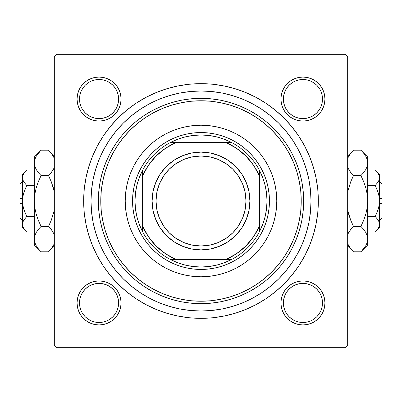 <?xml version="1.0" encoding="UTF-8"?>
<svg xmlns="http://www.w3.org/2000/svg" width="402" height="402" viewBox="0 0 402 402"><rect width="100%" height="100%" fill="white"/><g stroke="black" fill="none" stroke-linecap="round" stroke-linejoin="round"><path stroke-width="0.6" d="M118.615 302.947L118.615 302.937A19.557 19.557 0 0 0 99.063 283.385A19.557 19.557 0 0 0 79.506 302.937L77.058 302.937A21.999 21.999 0 0 1 99.063 280.938A21.999 21.999 0 0 1 121.062 302.937L118.615 302.937A19.557 19.557 0 0 1 99.063 322.494A19.557 19.557 0 0 1 79.506 302.937A19.557 19.557 0 0 1 99.063 283.385A19.557 19.557 0 0 1 118.615 302.937L118.243 299.123L117.128 295.455M79.506 99.053L79.506 99.063A19.557 19.557 0 0 0 99.063 118.615A19.557 19.557 0 0 0 118.615 99.063A19.557 19.557 0 0 0 99.063 79.506A19.557 19.557 0 0 0 79.506 99.063L77.058 99.063A21.999 21.999 0 0 1 99.063 77.058A21.999 21.999 0 0 1 121.062 99.063L118.615 99.063A19.557 19.557 0 0 1 99.063 118.615A19.557 19.557 0 0 1 79.506 99.063A19.557 19.557 0 0 1 99.063 79.506A19.557 19.557 0 0 1 118.615 99.063L118.243 95.244L117.128 91.576M283.385 99.053L283.385 99.063A19.557 19.557 0 0 0 302.937 118.615A19.557 19.557 0 0 0 322.494 99.063A19.557 19.557 0 0 0 302.937 79.506A19.557 19.557 0 0 0 283.385 99.063L280.938 99.063A21.999 21.999 0 0 1 302.937 77.058A21.999 21.999 0 0 1 324.942 99.063L322.494 99.063A19.557 19.557 0 0 1 302.937 118.615A19.557 19.557 0 0 1 283.385 99.063A19.557 19.557 0 0 1 302.937 79.506A19.557 19.557 0 0 1 322.494 99.063L322.123 95.244L321.007 91.576M322.494 302.947L322.494 302.937A19.557 19.557 0 0 0 302.937 283.385A19.557 19.557 0 0 0 283.385 302.937L280.938 302.937A21.999 21.999 0 0 1 302.937 280.938A21.999 21.999 0 0 1 324.942 302.937L322.494 302.937A19.557 19.557 0 0 1 302.937 322.494A19.557 19.557 0 0 1 283.385 302.937A19.557 19.557 0 0 1 302.937 283.385A19.557 19.557 0 0 1 322.494 302.937L322.123 299.123L321.007 295.455M318.339 201L311.007 201L318.339 201L317.776 189.498L316.088 178.106L313.289 166.936L309.409 156.097L304.485 145.685L298.565 135.811L291.706 126.56L283.973 118.027L275.44 110.294L266.189 103.435L256.315 97.515L245.903 92.591L235.064 88.711L223.894 85.912L212.502 84.224L201 83.661L189.498 84.224L178.106 85.912L166.936 88.711L156.097 92.591L145.685 97.515L135.811 103.435L126.56 110.294L118.027 118.027L110.294 126.56L103.435 135.811L97.515 145.685L92.591 156.097L88.711 166.936L85.912 178.106L84.224 189.498L83.661 201A117.339 117.339 0 0 1 201 83.661A117.339 117.339 0 0 1 318.339 201A117.339 117.339 0 0 1 201 318.339A117.339 117.339 0 0 1 83.661 201L84.224 212.502L85.912 223.894L88.711 235.064L92.591 245.903L97.515 256.315L103.435 266.189L110.294 275.44L118.027 283.973L126.56 291.706L135.811 298.565L145.685 304.485L156.097 309.409L166.936 313.289L178.106 316.088L189.498 317.776L201 318.339L212.502 317.776L223.894 316.088L235.064 313.289L245.903 309.409L256.315 304.485L266.189 298.565L275.44 291.706L283.973 283.973L291.706 275.44L298.565 266.189L304.485 256.315L309.409 245.903L313.289 235.064L316.088 223.894L317.776 212.502L318.339 201M90.993 201L83.661 201L90.993 201A110.007 110.007 0 0 1 201 90.993A110.007 110.007 0 0 1 311.007 201A110.007 110.007 0 0 1 201 311.007A110.007 110.007 0 0 1 90.993 201L91.525 211.784L93.108 222.462L95.731 232.934L99.369 243.099L103.982 252.858L109.535 262.114L115.962 270.787L123.213 278.787L131.213 286.038L139.886 292.465L149.142 298.018L158.901 302.631L169.066 306.269L179.538 308.892L190.216 310.475L201 311.007L211.784 310.475L222.462 308.892L232.934 306.269L243.099 302.631L252.858 298.018L262.114 292.465L270.787 286.038L278.787 278.787L286.038 270.787L292.465 262.114L298.018 252.858L302.631 243.099L306.269 232.934L308.892 222.462L310.475 211.784L311.007 201L310.475 190.216L308.892 179.538L306.269 169.066L302.631 158.901L298.018 149.142L292.465 139.886L286.038 131.213L278.787 123.213L270.787 115.962L262.114 109.535L252.858 103.982L243.099 99.369L232.934 95.731L222.462 93.108L211.784 91.525L201 90.993L190.216 91.525L179.538 93.108L169.066 95.731L158.901 99.369L149.142 103.982L139.886 109.535L131.213 115.962L123.213 123.213L115.962 131.213L109.535 139.886L103.982 149.142L99.369 158.901L95.731 169.066L93.108 179.538L91.525 190.216L90.993 201M186.639 126.59L187.372 126.454M309.54 183.096L308.59 178.081M281.671 126.208L278.179 122.61M265.642 111.987L261.581 109.178M256.612 106.083L252.386 103.731M236.979 97.043L232.627 95.641M149.614 103.731L145.378 106.093M96.138 167.75L94.706 172.664M345.233 54.325L56.767 54.325L345.233 54.325L347.675 56.767L347.675 345.233L347.675 56.767L345.233 54.325M54.325 345.233L54.325 56.767L56.767 54.325L54.325 56.767L54.325 345.233L56.767 347.675L54.325 345.233M345.233 347.675L56.767 347.675L345.233 347.675L347.675 345.233L345.233 347.675M276.702 204.452A75.782 75.782 0 0 1 267.843 236.713A75.782 75.782 0 0 0 267.843 165.287M267.827 236.738L264.008 243.104L259.581 249.074L254.587 254.587L249.074 259.581L243.104 264.008L236.738 267.827L229.999 271.013L222.999 273.521L215.784 275.325L208.427 276.415L201 276.782L193.573 276.415L186.216 275.325L179.001 273.521L172.001 271.013L165.262 267.827L158.896 264.008L152.926 259.581L147.413 254.587L142.419 249.074L137.992 243.104L134.173 236.738L130.987 229.999L128.479 222.999L126.675 215.784L125.585 208.427L125.218 201A75.782 75.782 0 0 1 201 125.218A75.782 75.782 0 0 1 276.782 201L276.415 208.427L275.325 215.784L273.521 222.999L271.013 229.999L267.832 236.723A75.782 75.782 0 0 1 259.627 249.019A75.782 75.782 0 0 0 264.039 243.059M259.536 249.134A75.782 75.782 0 0 1 249.134 259.536A75.782 75.782 0 0 0 259.536 249.134M236.738 267.827A75.782 75.782 0 0 0 249.019 259.627A75.782 75.782 0 0 1 243.059 264.039M236.713 267.843A75.782 75.782 0 0 1 165.287 267.843A75.782 75.782 0 0 0 236.713 267.843M158.941 264.039A75.782 75.782 0 0 1 152.981 259.627A75.782 75.782 0 0 0 165.262 267.827M152.866 259.536A75.782 75.782 0 0 1 142.464 249.134A75.782 75.782 0 0 0 152.866 259.536M134.173 236.738A75.782 75.782 0 0 0 142.373 249.019A75.782 75.782 0 0 1 137.961 243.059M134.157 165.287A75.782 75.782 0 0 0 134.157 236.713A75.782 75.782 0 0 1 125.298 204.452M92.46 218.904L93.41 223.919M120.329 275.792L123.821 279.39M136.358 290.013L140.419 292.822M145.388 295.917L149.614 298.269M165.021 304.957L169.373 306.359M252.386 298.269L256.622 295.907M305.862 234.25L307.294 229.336M215.361 275.41L214.628 275.546M77.48 94.766L77.058 99.063L77.48 94.766L77.058 99.063L77.48 103.354L78.732 107.48L80.767 111.284L83.505 114.615L86.837 117.354L90.641 119.389L94.766 120.64L99.063 121.062L103.354 120.64L107.48 119.389L111.284 117.354L114.615 114.615L117.354 111.284L119.389 107.48L120.64 103.354L121.062 99.063L120.64 94.766L119.389 90.641L117.354 86.837L114.615 83.505L111.284 80.767L107.48 78.732L103.354 77.48L99.063 77.058L94.766 77.48L90.641 78.732L86.837 80.767L83.505 83.505L80.767 86.837L78.732 90.641L77.48 94.766L77.058 99.063L77.48 103.354M77.48 298.646L77.058 302.937L77.48 298.646L77.058 302.937L77.48 307.234L78.732 311.359L80.767 315.163L83.505 318.495L86.837 321.233L90.641 323.268L94.766 324.52L99.063 324.942L103.354 324.52L107.48 323.268L111.284 321.233L114.615 318.495L117.354 315.163L119.389 311.359L120.64 307.234L121.062 302.937L120.64 298.646L119.389 294.52L117.354 290.716L114.615 287.385L111.284 284.646L107.48 282.611L103.354 281.36L99.063 280.938L94.766 281.36L90.641 282.611L86.837 284.646L83.505 287.385L80.767 290.716L78.732 294.52L77.48 298.646L77.058 302.937L77.48 307.234M281.36 94.766L280.938 99.063L281.36 94.766L280.938 99.063L281.36 103.354L282.611 107.48L284.646 111.284L287.385 114.615L290.716 117.354L294.52 119.389L298.646 120.64L302.937 121.062L307.234 120.64L311.359 119.389L315.163 117.354L318.495 114.615L321.233 111.284L323.268 107.48L324.52 103.354L324.942 99.063L324.52 94.766L323.268 90.641L321.233 86.837L318.495 83.505L315.163 80.767L311.359 78.732L307.234 77.48L302.937 77.058L298.646 77.48L294.52 78.732L290.716 80.767L287.385 83.505L284.646 86.837L282.611 90.641L281.36 94.766L280.938 99.063L281.36 103.354M281.36 298.646L280.938 302.937L281.36 298.646L280.938 302.937L281.36 307.234L282.611 311.359L284.646 315.163L287.385 318.495L290.716 321.233L294.52 323.268L298.646 324.52L302.937 324.942L307.234 324.52L311.359 323.268L315.163 321.233L318.495 318.495L321.233 315.163L323.268 311.359L324.52 307.234L324.942 302.937L324.52 298.646L323.268 294.52L321.233 290.716L318.495 287.385L315.163 284.646L311.359 282.611L307.234 281.36L302.937 280.938L298.646 281.36L294.52 282.611L290.716 284.646L287.385 287.385L284.646 290.716L282.611 294.52L281.36 298.646L280.938 302.937L281.36 307.234M324.52 103.354L324.942 99.063L324.52 103.354L324.942 99.063L324.52 94.766M307.234 77.48L302.937 77.058L307.234 77.48L302.937 77.058L298.646 77.48M298.646 120.64L302.937 121.062L298.646 120.64L302.937 121.062L307.234 120.64M120.64 103.354L121.062 99.063L120.64 103.354L121.062 99.063L120.64 94.766M103.354 77.48L99.063 77.058L103.354 77.48L99.063 77.058L94.766 77.48M94.766 120.64L99.063 121.062L94.766 120.64L99.063 121.062L103.354 120.64M120.64 307.234L121.062 302.937L120.64 307.234L121.062 302.937L120.64 298.646M103.354 281.36L99.063 280.938L103.354 281.36L99.063 280.938L94.766 281.36M94.766 324.52L99.063 324.942L94.766 324.52L99.063 324.942L103.354 324.52M324.52 307.234L324.942 302.937L324.52 307.234L324.942 302.937L324.52 298.646M307.234 281.36L302.937 280.938L307.234 281.36L302.937 280.938L298.646 281.36M298.646 324.52L302.937 324.942L298.646 324.52L302.937 324.942L307.234 324.52M118.243 306.756L117.128 310.424L115.324 313.806L112.887 316.766L109.922 319.203M95.244 322.123L91.576 321.007L88.194 319.198L85.234 316.766L82.797 313.801M79.877 299.123L80.993 295.455L82.802 292.073L85.234 289.113L88.194 286.676M102.877 283.757L106.545 284.872L109.927 286.676L112.887 289.113L115.324 292.073M322.123 306.756L321.007 310.424L319.198 313.806L316.766 316.766L313.801 319.203M299.123 322.123L295.455 321.007L292.073 319.198L289.113 316.766L286.676 313.806M283.757 299.123L284.872 295.455L286.676 292.073L289.113 289.113L292.073 286.676M306.756 283.757L310.424 284.872L313.806 286.676L316.766 289.113L319.203 292.078M322.123 102.877L321.007 106.545L319.198 109.927L316.766 112.887L313.806 115.324M299.123 118.243L295.455 117.128L292.073 115.324L289.113 112.887L286.676 109.927M283.757 95.244L284.872 91.576L286.676 88.194L289.113 85.234L292.078 82.797M306.756 79.877L310.424 80.993L313.806 82.802L316.766 85.234L319.203 88.199M118.243 102.877L117.128 106.545L115.324 109.927L112.887 112.887L109.927 115.324M95.244 118.243L91.576 117.128L88.194 115.324L85.234 112.887L82.797 109.922M79.877 95.244L80.993 91.576L82.802 88.194L85.234 85.234L88.199 82.797M102.877 79.877L106.545 80.993L109.927 82.802L112.887 85.234L115.324 88.194M283.385 302.937A19.557 19.557 0 0 0 302.937 322.494A19.557 19.557 0 0 0 322.494 302.937L324.942 302.937A21.999 21.999 0 0 1 302.937 324.942A21.999 21.999 0 0 1 280.938 302.937L283.385 302.937L283.757 306.756L284.872 310.424M302.932 322.494L306.756 322.123L310.424 321.007M302.947 283.385L299.123 283.757L295.455 284.872M79.506 302.937A19.557 19.557 0 0 0 99.063 322.494A19.557 19.557 0 0 0 118.615 302.937L121.062 302.937A21.999 21.999 0 0 1 99.063 324.942A21.999 21.999 0 0 1 77.058 302.937L79.506 302.937L79.877 306.756L80.993 310.424M99.053 322.494L102.877 322.123L106.545 321.007M99.068 283.385L95.244 283.757L91.576 284.872M118.615 99.063L121.062 99.063A21.999 21.999 0 0 1 99.063 121.062A21.999 21.999 0 0 1 77.058 99.063L79.506 99.063L79.877 102.877L80.993 106.545M99.053 118.615L102.877 118.243L106.545 117.128M99.068 79.506L95.244 79.877L91.576 80.993M322.494 99.063L324.942 99.063A21.999 21.999 0 0 1 302.937 121.062A21.999 21.999 0 0 1 280.938 99.063L283.385 99.063L283.757 102.877L284.872 106.545M302.932 118.615L306.756 118.243L310.424 117.128M302.947 79.506L299.123 79.877L295.455 80.993M249.019 142.373A75.782 75.782 0 0 0 236.738 134.173L243.104 137.992L249.074 142.419L254.587 147.413L259.581 152.926L264.008 158.896L267.832 165.277A75.782 75.782 0 0 0 259.627 152.981M259.536 152.866A75.782 75.782 0 0 0 249.134 142.464M236.713 134.157A75.782 75.782 0 0 0 165.287 134.157M142.373 152.981A75.782 75.782 0 0 0 134.173 165.262L137.992 158.896L142.419 152.926L147.413 147.413L152.926 142.419L158.896 137.992L165.277 134.167A75.782 75.782 0 0 0 152.981 142.373M152.866 142.464A75.782 75.782 0 0 0 142.464 152.866M303.671 201L301.229 201A100.229 100.229 0 0 1 201 301.229A100.229 100.229 0 0 1 100.771 201L98.329 201A102.671 102.671 0 0 0 201 303.671A102.671 102.671 0 0 0 303.671 201A102.671 102.671 0 0 1 201 303.671A102.671 102.671 0 0 1 98.329 201L98.822 190.935L100.299 180.97L102.746 171.197L106.143 161.71L110.45 152.599L115.63 143.956L121.635 135.866L128.399 128.399L135.866 121.635L143.956 115.63L152.599 110.45L161.71 106.143L171.197 102.746L180.97 100.299L190.935 98.822L201 98.329L211.065 98.822L221.03 100.299L230.803 102.746L240.29 106.143L249.401 110.45L258.044 115.63L266.134 121.635L273.601 128.399L280.365 135.866L286.37 143.956L291.55 152.599L295.857 161.71L299.254 171.197L301.701 180.97L303.178 190.935L303.671 201L303.178 211.065L301.701 221.03L299.254 230.803L295.857 240.29L291.55 249.401L286.37 258.044L280.365 266.134L273.601 273.601L266.134 280.365L258.044 286.37L249.401 291.55L240.29 295.857L230.803 299.254L221.03 301.701L211.065 303.178L201 303.671L190.935 303.178L180.97 301.701L171.197 299.254L161.71 295.857L152.599 291.55L143.956 286.37L135.866 280.365L128.399 273.601L121.635 266.134L115.63 258.044L110.45 249.401L106.143 240.29L102.746 230.803L100.299 221.03L98.822 211.065L98.329 201A102.671 102.671 0 0 1 201 98.329A102.671 102.671 0 0 1 303.671 201A102.671 102.671 0 0 0 201 98.329A102.671 102.671 0 0 0 98.329 201L100.771 201L101.254 210.824L102.696 220.552L105.088 230.095L108.399 239.356L112.605 248.245L117.665 256.682L123.525 264.586L130.127 271.873L137.414 278.475L145.318 284.335L153.755 289.395L162.644 293.601L171.905 296.912L181.448 299.304L191.176 300.746L201 301.229L210.824 300.746L220.552 299.304L230.095 296.912L239.356 293.601L248.245 289.395L256.682 284.335L264.586 278.475L271.873 271.873L278.475 264.586L284.335 256.682L289.395 248.245L293.601 239.356L296.912 230.095L299.304 220.552L300.746 210.824L301.229 201L300.746 191.176L299.304 181.448L296.912 171.905L293.601 162.644L289.395 153.755L284.335 145.318L278.475 137.414L271.873 130.127L264.586 123.525L256.682 117.665L248.245 112.605L239.356 108.399L230.095 105.088L220.552 102.696L210.824 101.254L201 100.771L191.176 101.254L181.448 102.696L171.905 105.088L162.644 108.399L153.755 112.605L145.318 117.665L137.414 123.525L130.127 130.127L123.525 137.414L117.665 145.318L112.605 153.755L108.399 162.644L105.088 171.905L102.696 181.448L101.254 191.176L100.771 201A100.229 100.229 0 0 1 201 100.771A100.229 100.229 0 0 1 301.229 201L303.671 201M95.731 232.934L99.369 243.099M232.934 306.269L243.099 302.631M306.269 169.066L302.631 158.901M169.066 95.731L158.901 99.369M266.501 220.869L264.24 227.195L261.365 233.266L257.913 239.029L253.913 244.421L249.401 249.401L244.421 253.913L239.029 257.913L233.266 261.365L227.195 264.24L220.869 266.501L214.351 268.134L207.708 269.119L201 269.451L194.292 269.119L187.649 268.134L181.131 266.501L174.805 264.24L168.734 261.365L162.971 257.913L157.579 253.913L152.599 249.401L148.087 244.421L144.087 239.029L140.635 233.266L137.76 227.195L135.499 220.869L133.866 214.351L132.881 207.708L132.549 201L132.881 194.292L133.866 187.649L135.499 181.131L137.76 174.805L140.635 168.734L144.087 162.971L148.087 157.579L152.599 152.599L157.579 148.087L162.971 144.087L168.734 140.635L174.805 137.76L181.131 135.499L187.649 133.866L194.292 132.881L201 132.549L207.708 132.881L214.351 133.866L220.869 135.499L227.195 137.76L233.266 140.635L239.029 144.087L244.421 148.087L249.401 152.599L253.913 157.579L257.913 162.971L261.365 168.734L264.24 174.805L266.501 181.131L268.134 187.649L269.119 194.292L269.451 201L269.119 207.708L268.134 214.351L266.501 220.869L264.24 227.195M267.832 165.277L271.013 172.001L273.521 179.001L275.325 186.216L276.415 193.573L276.782 201A75.782 75.782 0 0 1 201 276.782A75.782 75.782 0 0 1 125.218 201L125.585 193.573L126.675 186.216L128.479 179.001L130.987 172.001L134.167 165.277M165.277 134.167L172.001 130.987L179.001 128.479L186.216 126.675L193.573 125.585L201 125.218L208.427 125.585L215.784 126.675L222.999 128.479L229.999 130.987L236.723 134.167M147.413 254.587L152.926 259.581M172.001 271.013L179.001 273.521M254.587 254.587L259.581 249.074M271.013 229.999L273.521 222.999M254.587 147.413L249.074 142.419M229.999 130.987L222.999 128.479M147.413 147.413L142.419 152.926M130.987 172.001L128.479 179.001M135.499 181.131L137.76 174.805M220.869 135.499L227.195 137.76M181.131 266.501L174.805 264.24M280.938 302.937L281.043 300.781M302.937 280.938L305.098 281.043M324.942 302.937L324.836 305.098M302.937 324.942L300.781 324.836M77.058 302.937L77.164 300.781M99.063 280.938L101.219 281.043M121.062 302.937L120.957 305.098M99.063 324.942L96.902 324.836M324.942 99.063L324.836 101.219M302.937 121.062L300.781 120.957M280.938 99.063L281.043 96.902M302.937 77.058L305.098 77.164M121.062 99.063L120.957 101.219M99.063 121.062L96.902 120.957M77.058 99.063L77.164 96.902M99.063 77.058L101.219 77.164M142.328 231.24A66.003 66.003 0 0 1 142.328 170.76L139.157 177.94L136.856 185.443L135.464 193.166L134.997 201L135.464 208.834L136.856 216.557L139.157 224.06L142.328 231.24A66.003 66.003 0 0 0 170.76 259.672L177.94 262.843L185.443 265.144L193.166 266.536L201 267.003A66.003 66.003 0 0 1 170.76 259.672L231.24 259.672A66.003 66.003 0 0 1 201 267.003L208.834 266.536L216.557 265.144L224.06 262.843L231.24 259.672A66.003 66.003 0 0 0 259.672 231.24L262.843 224.06L265.144 216.557L266.536 208.834L267.003 201L266.536 193.166L265.144 185.443L262.843 177.94L259.672 170.76A66.003 66.003 0 0 1 259.672 231.24L259.672 170.76A66.003 66.003 0 0 0 231.24 142.328L224.06 139.157L216.557 136.856L208.834 135.464L201 134.997L201 132.549A68.451 68.451 0 0 0 132.549 201A68.451 68.451 0 0 0 201 269.451L201 267.003L201 269.451A68.451 68.451 0 0 1 132.549 201A68.451 68.451 0 0 1 201 132.549A68.451 68.451 0 0 1 269.451 201A68.451 68.451 0 0 1 201 269.451A68.451 68.451 0 0 0 269.451 201A68.451 68.451 0 0 0 201 132.549L201 134.997L193.166 135.464L185.443 136.856L177.94 139.157L170.76 142.328A66.003 66.003 0 0 1 231.24 142.328L170.76 142.328A66.003 66.003 0 0 0 142.328 170.76L142.328 231.24A66.003 66.003 0 0 0 170.76 259.672L225.447 259.672L236.366 253.813L245.944 245.944L253.813 236.366L259.672 225.447L259.672 176.553L253.813 165.634L245.944 156.056L236.366 148.187L225.447 142.328L176.553 142.328L165.634 148.187L156.056 156.056L148.187 165.634L142.328 176.553L142.328 225.447L148.187 236.366L156.056 245.944L165.634 253.813L176.553 259.672A63.561 63.561 0 0 1 142.328 225.447L142.328 231.24M231.24 142.328A66.003 66.003 0 0 1 259.672 170.76L259.672 176.553A63.561 63.561 0 0 0 225.447 142.328L231.24 142.328M259.672 231.24A66.003 66.003 0 0 1 231.24 259.672L225.447 259.672A63.561 63.561 0 0 0 259.672 225.447L259.672 231.24M142.328 170.76A66.003 66.003 0 0 1 170.76 142.328L176.553 142.328A63.561 63.561 0 0 0 142.328 176.553L142.328 170.76M249.893 201L245.979 201A44.979 44.979 0 0 1 201 245.979A44.979 44.979 0 0 1 156.021 201L152.107 201A48.893 48.893 0 0 0 201 249.893A48.893 48.893 0 0 0 249.893 201A48.893 48.893 0 0 1 201 249.893A48.893 48.893 0 0 1 152.107 201A48.893 48.893 0 0 1 201 152.107A48.893 48.893 0 0 1 249.893 201L248.954 210.537L246.17 219.708L241.652 228.165L235.572 235.572L228.165 241.652L219.708 246.17L210.537 248.954L201 249.893L191.463 248.954L182.292 246.17L173.835 241.652L166.428 235.572L160.348 228.165L155.83 219.708L153.046 210.537L152.107 201L153.046 191.463L155.83 182.292L160.348 173.835L166.428 166.428L173.835 160.348L182.292 155.83L191.463 153.046L201 152.107L210.537 153.046L219.708 155.83L228.165 160.348L235.572 166.428L241.652 173.835L246.17 182.292L248.954 191.463L249.893 201A48.893 48.893 0 0 0 201 152.107A48.893 48.893 0 0 0 152.107 201L156.021 201L156.886 192.226L159.443 183.784L163.599 176.011L169.192 169.192L176.011 163.599L183.784 159.443L192.226 156.886L201 156.021L209.774 156.886L218.216 159.443L225.989 163.599L232.808 169.192L238.401 176.011L242.557 183.784L245.114 192.226L245.979 201L245.114 209.774L242.557 218.216L238.401 225.989L232.808 232.808L225.989 238.401L218.216 242.557L209.774 245.114L201 245.979L192.226 245.114L183.784 242.557L176.011 238.401L169.192 232.808L163.599 225.989L159.443 218.216L156.886 209.774L156.021 201A44.979 44.979 0 0 1 201 156.021A44.979 44.979 0 0 1 245.979 201L249.893 201M241.652 228.165L235.572 235.572L228.165 241.652M173.835 241.652L166.428 235.572L160.348 228.165M160.348 173.835L166.428 166.428L173.835 160.348M228.165 160.348L235.572 166.428L241.652 173.835M20.1 218.11L20.1 203.442L20.1 218.11L22.542 220.557M22.542 203.442L20.1 203.442L22.542 203.442M25.929 231.24L26.703 232.049L34.281 232.049L26.703 232.049L23.718 228.301L22.854 226.326L22.542 224.286L22.844 222.281L23.703 220.301L26.703 216.527L23.703 208.985L22.849 205.045L23.708 208.995L26.703 216.527L23.703 208.985L22.849 205.055L22.542 201L22.849 196.945L23.708 193.005L26.703 185.473L34.281 185.473L26.703 185.473L23.718 181.724L22.854 179.754L22.542 177.714L22.844 175.704L23.703 173.724L26.703 169.951L34.281 169.951L26.703 169.951L23.718 173.699M26.688 185.458L23.718 181.724L22.854 179.754L22.542 177.714L22.849 179.739L22.542 177.714L22.844 175.704L23.703 173.724L26.703 169.951L22.542 174.111L22.542 224.286L22.844 222.281L23.703 220.301L26.703 216.527L23.708 220.291L26.703 216.527L34.281 216.527L26.703 216.527L23.708 208.995M23.482 181.292L23.286 180.895M23.075 206.362L22.542 201L22.849 196.945L23.678 193.106M40.481 251.195L41.084 251.808L48.496 251.808L41.084 251.808L38.346 248.783L36.195 245.672L34.783 242.446L34.281 239.11L34.281 245.004L34.281 156.996L34.281 162.89L34.768 159.604L36.17 156.368L38.341 153.222L41.084 150.192L48.496 150.192L51.235 153.217L54.325 158.227L51.119 153.072M54.18 167.895L51.24 172.564L48.496 175.594L41.084 175.594L38.346 172.569L36.195 169.458L34.783 166.232L34.281 162.89L34.773 166.207L34.281 162.89L34.768 159.604L36.17 156.368L40.481 150.805M49.371 151.092L48.496 150.192L41.084 150.192L34.281 156.996M35.381 167.85L35.497 168.101M34.281 245.004L41.084 251.808L38.346 248.783L36.195 245.672L34.783 242.446L34.281 239.11L34.768 235.818L36.17 232.582L38.341 229.436L41.084 226.406L38.346 220.356L36.18 214.075L34.773 207.618L34.281 201L34.281 239.11L34.768 235.818L36.17 232.582L38.341 229.436L41.084 226.406L48.496 226.406L41.084 226.406L38.346 229.431L41.084 226.406L38.346 220.356L36.175 214.065L38.346 220.351L36.175 214.065L34.773 207.618L34.281 201L34.773 194.382L34.281 201L34.778 194.362L36.175 187.935L38.346 181.649L41.084 175.594L38.346 181.644L41.084 175.594L48.496 175.594L51.235 172.569L53.396 169.438L51.682 171.996M54.325 191.674L51.235 181.644L54.325 191.674M48.496 226.406L51.235 220.356L48.496 226.406L51.235 229.431L54.325 234.441L51.24 229.436L48.496 226.406L51.235 220.356L48.496 226.406M53.773 233.25L54.089 233.899M38.346 229.431L37.904 229.994M34.281 238.924L34.773 242.421M49.356 250.923L51.235 248.783L54.325 243.773L51.24 248.778L49.139 251.155M54.325 210.326L51.235 220.351L54.325 210.326M53.401 187.925L51.235 181.649L48.496 175.594L51.235 172.569L48.496 175.594L51.235 181.644L53.406 187.935M35.517 244.366L36.23 245.733M34.281 239.11L34.768 242.396M35.597 190.156L34.773 194.382L34.281 201L34.281 162.89L34.783 166.232L36.195 169.458L38.175 172.352M36.18 187.925L38.346 181.644L41.084 175.594L38.346 172.569M40.21 151.087L38.346 153.217M51.24 248.778L48.496 251.808L54.325 245.979M53.406 214.065L53.984 211.844M54.119 168.031L51.24 172.564M54.325 156.021L48.496 150.192L51.31 153.313M54.064 157.634L53.275 156.137M22.547 224.175L22.542 227.889L22.542 224.286L22.854 226.331L22.542 224.286L22.542 174.111M22.542 227.889L26.703 232.049L23.718 228.301L22.854 226.326M23.316 227.532L23.633 228.15M23.708 193.005L26.703 185.473M20.1 198.558L20.1 183.89L20.1 198.558L22.542 198.558L20.1 198.558M381.9 183.89L381.9 198.558L381.9 183.89L379.458 181.443M379.458 198.558L381.9 198.558L379.458 198.558M376.071 170.76L375.297 169.951L367.719 169.951L375.297 169.951L378.282 173.699L379.146 175.674L379.458 177.714L379.156 179.719L378.297 181.699L375.297 185.473L378.297 193.015L379.151 196.955L378.292 193.005L375.297 185.473L378.297 193.015L379.151 196.945L379.458 201L379.151 205.055L378.292 208.995L375.297 216.527L367.719 216.527L375.297 216.527L378.282 220.276L379.146 222.246L379.458 224.286L379.156 226.296L378.297 228.276L375.297 232.049L367.719 232.049L375.297 232.049L378.282 228.301M375.312 216.542L378.282 220.276L379.146 222.246L379.458 224.286L379.151 222.261L379.458 224.286L379.156 226.296L378.297 228.276L375.297 232.049L379.458 227.889L379.458 177.714L379.156 179.719L378.297 181.699L375.297 185.473L378.292 181.709L375.297 185.473L367.719 185.473L375.297 185.473L378.292 193.005M378.925 195.638L379.458 201L379.151 205.055L378.322 208.894M378.684 174.468L378.292 173.719M361.519 150.805L360.916 150.192L353.504 150.192L360.916 150.192L363.654 153.217L365.805 156.328L367.217 159.554L367.719 162.89L367.719 156.996L367.719 245.004L367.719 239.11L367.232 242.396L365.83 245.632L363.659 248.778L360.916 251.808L353.504 251.808L350.765 248.783L347.675 243.773L350.81 248.843M347.82 234.105L350.76 229.436L353.504 226.406L360.916 226.406L363.654 229.431L365.805 232.542L367.217 235.768L367.719 239.11L367.227 235.793L367.719 239.11L367.232 242.396L365.83 245.632L361.519 251.195M352.901 251.195L353.504 251.808L360.916 251.808L367.719 245.004M366.619 234.15L366.503 233.899M367.719 156.996L360.916 150.192L363.654 153.217L365.805 156.328L367.217 159.554L367.719 162.89L367.232 166.182L365.83 169.418L363.659 172.564L360.916 175.594L363.654 181.644L365.82 187.925L367.227 194.382L367.719 201L367.719 162.89L367.232 166.182L365.83 169.418L363.659 172.564L360.916 175.594L353.504 175.594L360.916 175.594L363.654 172.569L360.916 175.594L363.654 181.644L365.825 187.935L363.654 181.649L365.825 187.935L367.227 194.382L367.719 201L367.227 207.618L367.719 201L367.222 207.638L365.825 214.065L363.654 220.351L360.916 226.406L363.654 220.356L360.916 226.406L353.504 226.406L350.765 229.431L348.604 232.562L350.318 230.004M347.675 210.326L350.765 220.356L347.675 210.326M353.504 175.594L350.765 181.644L353.504 175.594L350.765 172.569L347.675 167.559L350.76 172.564L353.504 175.594L350.765 181.644L353.504 175.594M348.227 168.75L347.911 168.101M363.654 172.569L364.096 172.006M367.719 163.076L367.227 159.579M352.644 151.077L350.765 153.217L347.675 158.227L350.76 153.222L352.861 150.845M347.675 191.674L350.765 181.649L347.675 191.674M348.599 214.075L350.765 220.351L353.504 226.406L350.765 229.431L353.504 226.406L350.765 220.356L348.594 214.065M366.483 157.634L365.77 156.267M367.719 162.89L367.232 159.604M366.403 211.844L367.227 207.618L367.719 201L367.719 239.11L367.217 235.768L365.805 232.542L363.825 229.648M365.82 214.075L363.654 220.356L360.916 226.406L363.654 229.431M361.79 250.913L363.654 248.783M350.76 153.222L353.504 150.192L347.675 156.021M348.594 187.935L348.016 190.156M347.881 233.969L350.76 229.436M347.675 245.979L353.504 251.808L350.69 248.687M347.936 244.366L348.65 245.733M379.453 177.825L379.458 174.111L379.458 177.714L379.146 175.669L379.458 177.714L379.458 227.889M379.458 174.111L375.297 169.951L378.282 173.699L379.146 175.674M378.292 208.995L375.297 216.527M381.9 203.442L381.9 218.11L381.9 203.442L379.458 203.442L381.9 203.442M20.1 183.89L22.542 181.443M381.9 218.11L379.458 220.557"/></g></svg>
